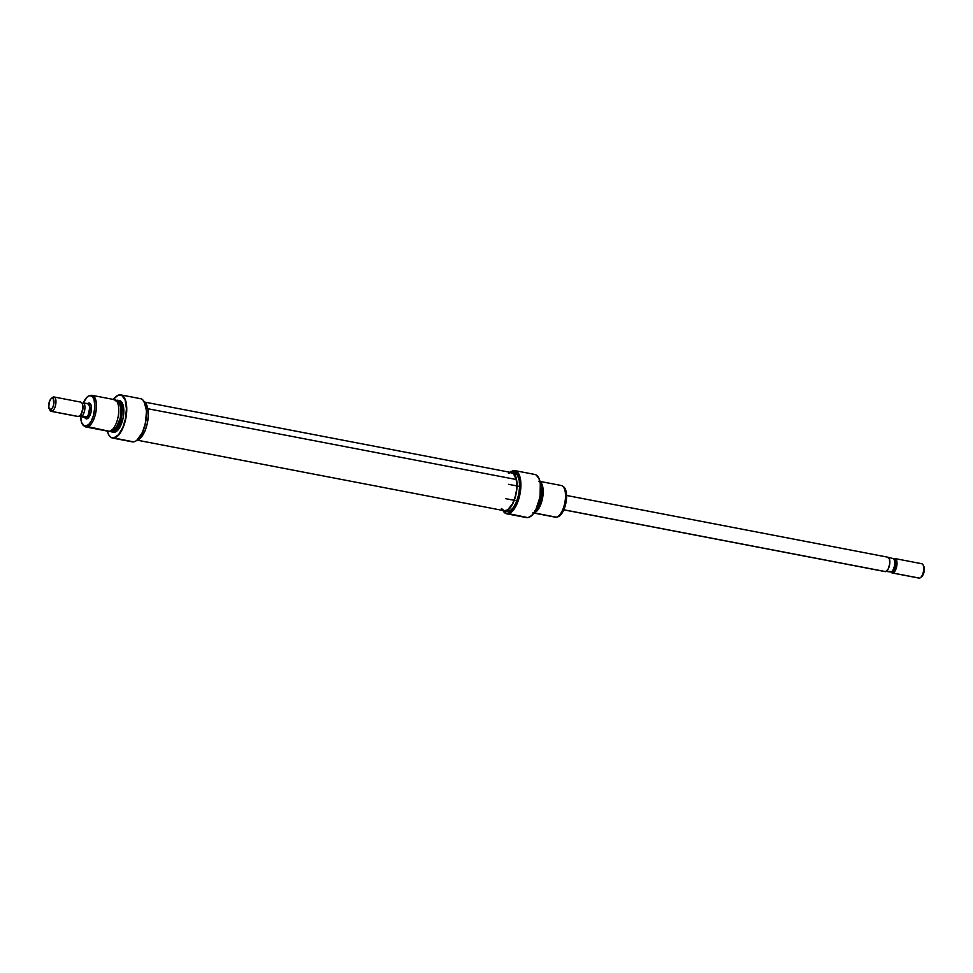 <?xml version="1.0" encoding="UTF-8"?>
<svg xmlns="http://www.w3.org/2000/svg" width="973" height="973" viewBox="0 0 973 973"><rect width="100%" height="100%" fill="white"/><g stroke="black" fill="none" stroke-linecap="round" stroke-linejoin="round"><path stroke-width="1.46" d="M533.301 474.398A21.965 9.304 100.9 0 1 536.184 475.043A21.965 9.304 100.9 0 1 539.674 497.762A21.965 9.304 100.9 0 1 528.011 517.563A21.965 9.304 100.9 0 1 527.767 517.6L507.87 513.489L511.725 511.336L515.41 506.252L518.925 497.021L520.348 488.701L520.287 480.893L518.159 473.681L514.255 470.823L510.363 472.258A21.965 9.304 100.9 0 1 513.635 470.628A21.965 9.304 -79.1 0 0 510.351 472.258A21.674 9.183 100.9 0 1 513.33 470.859L513.33 470.859A21.674 9.183 100.9 0 1 520.117 490.781A21.674 9.183 100.9 0 1 507.87 513.489L508.101 513.829A21.965 9.304 -79.1 0 0 520.506 490.806A21.965 9.304 -79.1 0 0 513.635 470.628A21.965 9.304 100.9 0 1 515.009 470.652A21.965 9.304 100.9 0 1 520.287 492.399A21.965 9.304 100.9 0 1 508.101 513.829L527.767 517.6A21.965 9.304 100.9 0 1 525.104 517.089M528.144 517.539A21.868 9.256 -79.1 0 0 528.278 517.514A21.868 9.256 -79.1 0 0 539.893 497.799A21.868 9.256 -79.1 0 0 536.415 475.189A21.868 9.256 -79.1 0 0 536.293 475.116M532.79 512.844L555.121 517.137A16.115 6.823 -79.1 0 0 556.13 517.149A16.115 6.823 100.9 0 1 554.172 516.772M504.269 511.093L506.872 511.591A19.776 8.38 -79.1 0 0 508.113 511.616L505.51 511.117A19.776 8.38 100.9 0 1 504.269 511.093A19.776 8.38 100.9 0 1 502.761 510.424M502.372 510.12L505.51 511.117L509.025 509.147L512.382 504.525L516.031 494.223L517.004 486.634L515.897 477.025L513.622 473.231L510.083 472.306A19.776 8.38 100.9 0 1 510.484 472.233A19.776 8.38 100.9 0 1 511.725 472.258A19.776 8.38 100.9 0 1 516.481 491.827A19.776 8.38 100.9 0 1 505.51 511.117L509.852 510.995L513.355 507.626L516.444 501.922L518.633 494.722L519.606 487.132L519.205 480.309L517.502 475.298L514.741 472.854L513.099 472.732M506.714 513.793A21.965 9.304 100.9 0 1 502.98 510.582A21.965 9.304 -79.1 0 0 508.101 513.829A21.965 9.304 100.9 0 1 506.714 513.793L526.393 517.575A21.965 9.304 -79.1 0 0 527.767 517.6A21.965 9.304 -79.1 0 0 539.954 496.181A21.965 9.304 -79.1 0 0 534.688 474.423L515.009 470.652M560.193 485.466A16.115 6.823 100.9 0 1 562.297 485.941A16.115 6.823 100.9 0 1 564.863 502.603A16.115 6.823 100.9 0 1 556.301 517.125A16.115 6.823 100.9 0 1 556.13 517.149L534.019 512.905L556.13 517.149A16.115 6.823 -79.1 0 0 565.07 501.436A16.115 6.823 -79.1 0 0 561.202 485.491L538.872 481.197M540.064 481.708A16.115 6.823 100.9 0 1 542.533 498.31A16.115 6.823 100.9 0 1 534.08 512.807A16.115 6.823 -79.1 0 0 542.533 498.31A16.115 6.823 -79.1 0 0 540.064 481.708M540.465 484.432L542.01 490.55L541.304 498.821L538.604 506.447L534.809 510.874M540.623 485.284A14.279 6.045 -79.1 0 1 541.304 498.067A14.279 6.045 -79.1 0 1 535.928 509.706L538.519 506.203L541.158 498.772L541.839 490.708L540.343 484.749M528.278 517.514L531.927 515.374L535.636 510.266L540.088 496.765L540.307 482.936L539.018 478.546L536.22 475.079M506.471 511.494L508.113 511.616A19.776 8.38 -79.1 0 0 519.083 492.326A19.776 8.38 -79.1 0 0 514.34 472.756L511.725 472.258M507.87 513.489L505.291 513.002L502.992 510.582A21.674 9.183 100.9 0 0 507.87 513.489M556.483 517.077L558.879 516.383L561.628 513.744L565.787 503.564L566.237 492.216L564.899 488.276L562.722 486.342M557.505 516.882A15.58 6.604 -79.1 0 0 557.675 516.845A15.58 6.604 -79.1 0 0 565.945 502.81A15.58 6.604 -79.1 0 0 563.464 486.695L562.297 485.941M540.55 484.578A14.644 6.203 100.9 0 1 541.45 498.103A14.644 6.203 100.9 0 1 535.6 510.326M137.181 440.173L504.342 510.728A19.411 8.222 -79.1 0 0 513.999 500.536A19.411 8.222 -79.1 0 0 516.347 479.531L147.823 408.721L516.347 479.531L516.602 489.796L515.118 497.215L512.552 503.795L507.553 509.974L504.209 510.703L501.423 508.538M508.441 473.377L510.156 472.647L513.282 473.377L516.347 479.531A19.411 8.222 -79.1 0 0 511.664 472.61L144.503 402.056M84.992 417.806L86.779 418.852L88.215 418.049L91.073 411.968L91.304 406.094L90.611 404.05L88.811 403.004A8.052 3.418 100.9 0 1 90.708 404.233A8.052 3.418 100.9 0 1 91.146 411.567A8.052 3.418 100.9 0 1 88.02 418.22A8.052 3.418 100.9 0 1 86.779 418.852L87.534 418.256A7.322 3.101 -79.1 0 0 88.348 417.916A7.322 3.101 100.9 0 1 87.534 418.256A7.322 3.101 100.9 0 1 87.071 418.244M90.903 404.634A7.322 3.101 -79.1 0 0 89.37 403.856A7.322 3.101 100.9 0 1 89.832 403.856A7.322 3.101 100.9 0 1 90.903 404.634M139.163 398.662A21.965 9.304 100.9 0 1 144.332 402.019A21.965 9.304 100.9 0 1 145.536 422.027A21.965 9.304 100.9 0 1 137.011 440.161A21.965 9.304 100.9 0 1 133.629 441.864A21.965 9.304 100.9 0 1 130.966 441.353M137.132 440.051A21.674 9.183 -79.1 0 0 137.266 439.942A21.674 9.183 -79.1 0 0 145.682 422.051A21.674 9.183 -79.1 0 0 144.49 402.311A21.674 9.183 -79.1 0 0 144.418 402.165M83.301 403.017A15.58 6.604 100.9 0 1 89.589 395.634A15.58 6.604 100.9 0 1 89.759 395.61L91.134 395.342A16.115 6.823 100.9 0 1 92.143 395.354A16.115 6.823 100.9 0 1 96.011 411.299A16.115 6.823 100.9 0 1 87.071 427.013L109.402 431.307L85.843 426.247A15.58 6.604 100.9 0 1 83.8 425.785L84.967 426.551A16.115 6.823 -79.1 0 0 87.071 427.013A16.115 6.823 100.9 0 1 86.062 427.001L108.392 431.294A16.115 6.823 -79.1 0 0 109.402 431.307A16.115 6.823 100.9 0 1 107.444 430.93M111.725 431.927L113.427 432.255A16.115 6.823 -79.1 0 0 114.437 432.28L112.746 431.951A16.115 6.823 100.9 0 1 111.725 431.927A16.115 6.823 100.9 0 1 110.521 431.404A16.115 6.823 -79.1 0 0 110.63 431.477A16.115 6.823 -79.1 0 0 112.746 431.951L112.491 431.793A16.006 6.775 100.9 0 1 110.399 431.331A16.006 6.775 100.9 0 1 110.119 431.124M116.018 400.438A16.006 6.775 100.9 0 1 116.359 400.353A16.006 6.775 100.9 0 1 116.529 400.329A16.115 6.823 100.9 0 1 116.796 400.268A16.115 6.823 -79.1 0 0 116.626 400.304A16.115 6.823 -79.1 0 0 116.492 400.329L116.796 400.268A16.115 6.823 100.9 0 1 117.806 400.292A16.115 6.823 100.9 0 1 121.674 416.237A16.115 6.823 100.9 0 1 112.746 431.951L114.437 432.28A16.115 6.823 -79.1 0 0 123.376 416.566A16.115 6.823 -79.1 0 0 119.509 400.608L117.806 400.292M119.497 394.88A21.965 9.304 -79.1 0 0 119.253 394.929A21.965 9.304 -79.1 0 0 119.12 394.953A21.965 9.304 100.9 0 1 119.497 394.88L119.497 394.88A21.965 9.304 100.9 0 1 120.871 394.904A21.965 9.304 100.9 0 1 126.137 416.663A21.965 9.304 100.9 0 1 113.963 438.081A21.965 9.304 -79.1 0 0 126.368 415.07A21.965 9.304 -79.1 0 0 119.497 394.88M113.355 399.429A21.868 9.256 100.9 0 1 118.986 394.977A21.868 9.256 100.9 0 1 119.217 394.941A21.868 9.256 100.9 0 1 126.064 415.033A21.868 9.256 100.9 0 1 113.707 437.935L113.963 438.081A21.965 9.304 100.9 0 1 112.576 438.057A21.965 9.304 100.9 0 1 110.971 437.364A21.965 9.304 -79.1 0 0 111.08 437.449A21.965 9.304 -79.1 0 0 113.963 438.081L133.629 441.864L111.141 437.473L109 435.345L107.273 431.075A21.868 9.256 100.9 0 0 110.849 437.291A21.868 9.256 100.9 0 0 113.707 437.935L118.56 434.724L122.914 427.208L125.347 419.254L126.454 408.855L125.201 400.244L121.88 395.452L117.842 395.354L113.355 399.429M83.204 403.248L86.998 397.154L89.759 395.61A15.58 6.604 100.9 0 1 94.636 409.925A15.58 6.604 100.9 0 1 85.843 426.247L87.071 427.013A16.115 6.823 -79.1 0 0 96.181 410.144A16.115 6.823 -79.1 0 0 91.134 395.342A16.115 6.823 -79.1 0 0 90.963 395.366A16.115 6.823 -79.1 0 0 90.781 395.403A16.115 6.823 100.9 0 1 91.134 395.342L89.759 395.61L92.228 396.388L94.028 399.392L94.892 406.957L93.372 415.86L91.243 421.054L88.604 424.69L84.542 426.15L81.574 422.464L80.686 416.651A15.58 6.604 100.9 0 0 83.8 425.785M112.576 438.057L132.255 441.839A21.965 9.304 -79.1 0 0 133.629 441.864A21.965 9.304 -79.1 0 0 145.816 420.433A21.965 9.304 -79.1 0 0 140.55 398.687L120.871 394.904M111.834 430.09A14.279 6.045 -79.1 0 0 112.71 430.102L111.98 429.957L112.71 430.102A14.279 6.045 -79.1 0 0 120.628 416.201A14.279 6.045 -79.1 0 0 117.222 402.044M86.062 427.001A16.115 6.823 100.9 0 1 84.396 426.089M113.464 399.623A16.115 6.823 100.9 0 1 118.499 414.437A16.115 6.823 100.9 0 1 109.402 431.307A16.115 6.823 -79.1 0 0 118.341 415.593A16.115 6.823 -79.1 0 0 114.473 399.648L92.143 395.354M115.118 400.827L117.855 400.426L120.907 404.209L121.54 415.033L119.229 423.948L116.736 428.57L113.902 431.294L111.165 431.696L109.961 430.99M111.518 430.005L113.975 429.652L116.492 427.22L120.311 417.904L120.725 407.492L119.484 403.88L117.502 402.104M113.099 432.17L115.86 431.769L118.706 429.032L123.012 418.512L123.802 412.333L122.902 404.5L121.041 401.399L118.499 400.596M136.816 440.307L142.289 432.754L145.464 423.109L146.497 410.874L144.223 401.825M136.913 440.234A19.776 8.38 -79.1 0 0 147.495 422.391A19.776 8.38 -79.1 0 0 144.284 401.91M136.779 440.258L142.022 436.269L145.099 430.565L147.3 423.364L148.261 415.775L147.872 408.964L146.157 403.941L143.408 401.496M87.777 403.467A8.052 3.418 100.9 0 1 88.811 403.004L87.388 403.807M112.746 431.951A16.115 6.823 -79.1 0 0 121.844 415.07A16.115 6.823 -79.1 0 0 116.796 400.268L116.529 400.329A16.006 6.775 100.9 0 1 121.54 415.033A16.006 6.775 100.9 0 1 112.491 431.793L112.746 431.951M86.633 418.086A7.322 3.101 -79.1 0 0 87.534 418.256L86.779 418.852A8.052 3.418 100.9 0 1 85.016 417.843M884.968 571.565L563.829 509.779L885.576 571.601A7.322 3.101 -79.1 0 0 889.638 564.462A7.322 3.101 -79.1 0 0 887.887 557.213L566.566 495.464M921.297 563.72A7.322 3.101 100.9 0 1 923.024 564.827A7.322 3.101 100.9 0 1 923.426 571.504A7.322 3.101 100.9 0 1 920.58 577.548A7.322 3.101 100.9 0 1 919.461 578.12A7.322 3.101 -79.1 0 0 923.523 570.969A7.322 3.101 -79.1 0 0 921.759 563.72L895.051 558.587A7.322 3.101 100.9 0 1 896.814 565.836A7.322 3.101 100.9 0 1 892.752 572.988L919.461 578.12L892.752 572.988A7.322 3.101 -79.1 0 0 896.887 565.313A7.322 3.101 -79.1 0 0 894.588 558.587A7.322 3.101 100.9 0 1 895.051 558.587M920.58 577.548L921.845 576.466A5.862 2.481 -79.1 0 0 924.119 571.638A5.862 2.481 -79.1 0 0 923.803 566.298L923.024 564.827M894.588 558.587L894.102 558.976L894.588 558.587A7.322 3.101 -79.1 0 0 893.895 558.843A7.322 3.101 100.9 0 1 894.588 558.587M892.192 572.136L892.752 572.988L892.192 572.136L886.123 571.431L892.436 572.051M893.919 559.171A6.592 2.797 100.9 0 1 895.914 565.24A6.592 2.797 100.9 0 1 892.253 572.124A6.592 2.797 -79.1 0 0 892.265 572.124A6.592 2.797 -79.1 0 0 895.756 566.189A6.592 2.797 -79.1 0 0 894.71 559.366L893.956 558.879M86.877 403.649A7.322 3.101 100.9 0 1 87.424 403.479L89.419 405.255L89.711 410.205L88.117 415.435L85.575 417.879L87.534 418.256L85.575 417.879A7.322 3.101 100.9 0 1 85.113 417.867A7.322 3.101 100.9 0 1 84.663 417.685M49.197 408.782L49.976 410.253A7.322 3.101 -79.1 0 0 51.703 411.372L50.584 409.682A5.862 2.481 100.9 0 1 49.197 408.782A5.862 2.481 100.9 0 1 48.881 403.442A5.862 2.481 100.9 0 1 51.155 398.614A5.862 2.481 100.9 0 1 52.056 398.152L53.539 396.972A7.322 3.101 -79.1 0 0 52.42 397.531L51.155 398.614M51.241 411.36L77.949 416.493A7.322 3.101 -79.1 0 0 78.412 416.505L51.703 411.372A7.322 3.101 100.9 0 1 51.241 411.36A7.322 3.101 100.9 0 1 49.623 409.353M51.751 398.237A7.322 3.101 100.9 0 1 53.539 396.972A7.322 3.101 100.9 0 1 54.002 396.972A7.322 3.101 100.9 0 1 55.765 404.221A7.322 3.101 100.9 0 1 51.703 411.372L78.412 416.505A7.322 3.101 100.9 0 1 77.524 416.335M84.979 417.77L86.877 417.101L88.105 415.398L89.796 407.517L88.567 403.904L83.8 403.065A7.261 3.077 100.9 0 1 84.821 409.268A7.261 3.077 100.9 0 1 82.146 416.03L86.354 416.833L85.588 417.818A7.261 3.077 -79.1 0 0 89.613 410.728A7.261 3.077 -79.1 0 0 87.862 403.54A7.261 3.077 -79.1 0 0 87.825 403.54L87.862 403.54M84.408 417.514L85.575 417.879A7.322 3.101 100.9 0 0 89.638 410.74A7.322 3.101 100.9 0 0 87.874 403.491A7.322 3.101 100.9 0 0 87.424 403.479L83.8 403.065A7.261 3.077 -79.1 0 1 84.821 409.268A7.261 3.077 -79.1 0 1 82.146 416.03L86.354 416.833L83.678 417.222L78.935 416.116L83.678 417.222L86.354 416.833L85.588 417.818L83.678 417.222L84.748 417.721M82.158 403.625A6.592 2.797 100.9 0 1 82.729 409.949A6.592 2.797 100.9 0 1 79.859 415.629A6.592 2.797 -79.1 0 0 80.163 415.398A6.592 2.797 -79.1 0 0 82.729 409.949A6.592 2.797 -79.1 0 0 82.364 403.953A6.592 2.797 -79.1 0 0 82.158 403.625M80.443 415.897L82.146 416.03L80.443 415.897M80.248 402.104A7.322 3.101 100.9 0 1 81.975 403.211A7.322 3.101 100.9 0 1 82.377 409.888A7.322 3.101 100.9 0 1 79.531 415.933A7.322 3.101 100.9 0 1 78.412 416.505A7.322 3.101 -79.1 0 0 82.474 409.353A7.322 3.101 -79.1 0 0 80.71 402.104L54.002 396.972M50.584 409.682L48.772 407.432L49.222 402.056L51.01 398.735L52.542 398.188L53.357 398.918L53.697 404.671L52.615 407.723L50.584 409.682L51.703 411.372A7.322 3.101 -79.1 0 0 55.838 403.698A7.322 3.101 -79.1 0 0 53.539 396.972L52.056 398.152A5.862 2.481 100.9 0 1 53.892 403.54A5.862 2.481 100.9 0 1 50.584 409.682M886.464 571.309L891.888 571.625A7.261 3.077 -79.1 0 0 894.564 564.875A7.261 3.077 -79.1 0 0 893.542 558.66L888.252 557.359L893.542 558.66A7.261 3.077 100.9 0 1 894.564 564.875A7.261 3.077 100.9 0 1 891.888 571.625L886.464 571.309M891.195 572.16A7.322 3.101 -79.1 0 0 892.752 572.988A7.322 3.101 100.9 0 1 892.29 572.975A7.322 3.101 100.9 0 1 891.195 572.16M921.455 576.746L924.058 571.917L923.73 566.164M892.29 572.975L918.999 578.108A7.322 3.101 -79.1 0 0 919.461 578.12A7.322 3.101 100.9 0 1 918.573 577.95M563.805 509.852L885.126 571.601A7.322 3.101 -79.1 0 0 885.576 571.601L888.13 569.169L889.723 563.939L889.431 558.976L887.425 557.201M516.858 500.864L514.255 500.329M519.631 486.451L517.016 485.953M556.301 517.125L557.675 516.845M88.652 417.685L88.02 418.22M91.097 404.975L90.708 404.233M90.963 395.366L89.589 395.634M516.359 485.819L508.538 484.323M85.113 417.867L87.448 418.317M81.975 403.211L82.364 403.953M79.531 415.933L80.163 415.398M87.886 403.491L90.574 404.002M513.598 500.207L505.778 498.699"/></g></svg>
